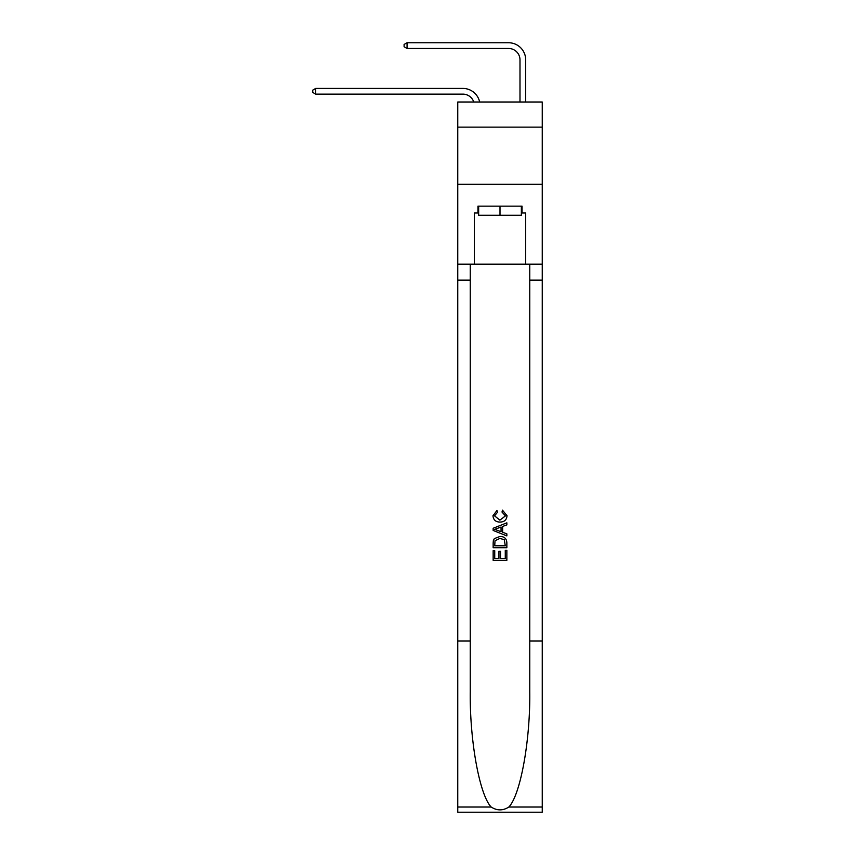 <?xml version="1.0" encoding="UTF-8"?>
<svg xmlns="http://www.w3.org/2000/svg" width="855" height="855" viewBox="0 0 855 855"><rect width="100%" height="100%" fill="white"/><g stroke="black" fill="none" stroke-linecap="round" stroke-linejoin="round"><path stroke-width="1.28" d="M542.252 127.139L542.252 102.012L457.756 102.012L457.756 127.139L542.252 127.139L542.252 184.231L457.756 184.231L457.756 127.139M462.897 88.428L315.709 88.428L462.897 88.428A17.132 17.132 176.8 0 1 479.655 102.012M519.99 102.012L519.99 59.882A11.414 11.414 54.4 0 0 508.575 48.457L407.066 48.457L404.094 46.747L404.094 44.46L407.066 42.75L508.575 42.75A17.132 17.132 27.6 0 1 525.697 59.882L525.697 102.012M521.358 206.151L521.358 215.289L478.65 215.289L478.65 206.151M500.004 206.151L500.004 215.289M505.273 550.353L505.273 558.433L500.528 558.433L505.273 558.433L505.273 550.353L506.855 550.353L506.855 560.367L493.153 560.367L493.153 550.706L493.153 560.367M498.946 551.229L498.946 558.433L494.735 558.433L498.946 558.433L498.946 551.229L500.528 551.229L500.528 558.433M494.329 538.618L493.346 540.616L494.329 538.618L499.929 536.48C504.311 536.459 506.62 538.565 506.855 542.807L506.855 547.724L493.153 547.724L493.153 543.032L493.153 547.724M502.462 510.125L502.013 512.06L502.462 510.125L507.026 515.715C506.662 519.926 504.279 522.042 499.897 522.074L499.897 522.074C495.686 521.977 493.378 519.872 492.972 515.757L496.958 510.478L497.375 512.412L494.553 515.854L499.897 520.139L505.444 515.896L502.013 512.06M508.843 807.035L542.252 807.035L542.252 812.25L457.756 812.25L457.756 640.972L470.261 640.972L470.261 691.887C469.652 740.558 479.527 794.936 491.176 807.035C497.054 810.797 502.943 810.797 508.843 807.035C520.492 794.936 530.357 740.558 529.758 691.887L529.758 264.152M493.153 528.272L493.153 530.453L506.855 535.893L493.153 530.453L493.153 528.272L506.855 522.832L493.153 528.272M529.758 640.972L542.252 640.972L542.252 184.231M457.756 640.972L457.756 184.231M470.261 264.152L470.261 640.972M542.252 807.035L542.252 640.972M457.756 264.152L474.311 264.152L474.311 213.002L478.65 213.002M521.358 213.002L522.042 213.002L522.042 206.151L477.966 206.151L477.966 213.002M522.042 213.002L525.697 213.002L525.697 264.152L542.252 264.152M474.311 264.152L525.697 264.152M506.855 522.832L506.855 524.885L502.633 526.445L502.633 532.28L506.855 533.841L506.855 535.893M497.268 530.303L501.051 531.703L501.051 527.022L494.735 529.363L497.268 530.303M501.051 527.022L501.051 531.703M493.153 543.032L493.346 540.616M504.3 539.729L505.273 545.789L504.3 539.729L499.897 538.404L495.013 540.745L494.735 545.789L505.273 545.789L494.735 545.789M493.153 550.706L494.735 550.706L494.735 558.433M519.99 59.882A11.414 11.414 -152.4 0 0 508.575 48.457A11.414 11.414 -152.4 0 1 519.99 59.882A11.414 11.414 -152.4 0 0 508.575 48.457A11.414 11.414 -152.4 0 1 519.99 59.882A11.414 11.414 -152.4 0 0 508.575 48.457A11.414 11.414 -152.4 0 1 519.99 59.882A11.414 11.414 -152.4 0 0 508.575 48.457A11.414 11.414 -152.4 0 1 519.99 59.882A11.414 11.414 -152.4 0 0 508.575 48.457A11.414 11.414 -152.4 0 1 519.99 59.882A11.414 11.414 -152.4 0 0 508.575 48.457A11.414 11.414 -152.4 0 1 519.99 59.882A11.414 11.414 -152.4 0 0 508.575 48.457A11.414 11.414 -152.4 0 1 519.99 59.882A11.414 11.414 -152.4 0 0 508.575 48.457A11.414 11.414 -152.4 0 1 519.99 59.882A11.414 11.414 -152.4 0 0 508.575 48.457A11.414 11.414 -152.4 0 1 519.99 59.882A11.414 11.414 -152.4 0 0 508.575 48.457A11.414 11.414 -152.4 0 1 519.99 59.882A11.414 11.414 -152.4 0 0 508.575 48.457A11.414 11.414 -152.4 0 1 519.99 59.882A11.414 11.414 -152.4 0 0 508.575 48.457A11.414 11.414 -152.4 0 1 519.99 59.882A11.414 11.414 -152.4 0 0 508.575 48.457A11.414 11.414 -152.4 0 1 519.99 59.882A11.414 11.414 -152.4 0 0 508.575 48.457A11.414 11.414 -152.4 0 1 519.99 59.882A11.414 11.414 -152.4 0 0 508.575 48.457A11.414 11.414 -152.4 0 1 519.99 59.882A11.414 11.414 -152.4 0 0 508.575 48.457A11.414 11.414 -152.4 0 1 519.99 59.882A11.414 11.414 -152.4 0 0 508.575 48.457A11.414 11.414 -152.4 0 1 519.99 59.882A11.414 11.414 -152.4 0 0 508.575 48.457A11.414 11.414 -152.4 0 1 519.99 59.882A11.414 11.414 -152.4 0 0 508.575 48.457A11.414 11.414 -152.4 0 1 519.99 59.882A11.414 11.414 -152.4 0 0 508.575 48.457A11.414 11.414 -152.4 0 1 519.99 59.882A11.414 11.414 -152.4 0 0 508.575 48.457A11.414 11.414 -152.4 0 1 519.99 59.882A11.414 11.414 -152.4 0 0 508.575 48.457A11.414 11.414 -152.4 0 1 519.99 59.882A11.414 11.414 -152.4 0 0 508.575 48.457A11.414 11.414 -152.4 0 1 519.99 59.882A11.414 11.414 -152.4 0 0 508.575 48.457A11.414 11.414 -152.4 0 1 519.99 59.882A11.414 11.414 -152.4 0 0 508.575 48.457M473.755 102.012A11.414 11.414 -3.2 0 0 462.897 94.136L315.709 94.136L312.748 92.426L312.748 90.138L315.709 88.428L315.709 94.136M407.066 42.75L407.066 48.457M529.758 280.141L542.252 280.141M470.261 280.141L457.756 280.141M457.756 807.035L491.176 807.035"/></g></svg>
